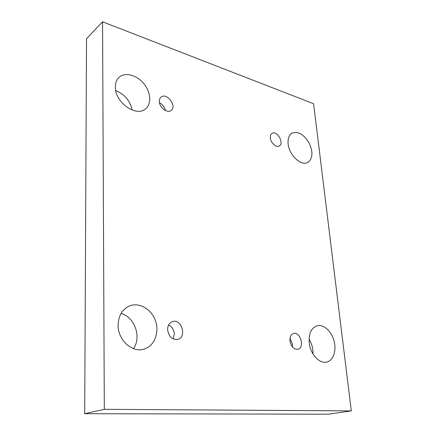 <?xml version="1.0" encoding="UTF-8"?>
<svg xmlns="http://www.w3.org/2000/svg" width="436" height="436" viewBox="0 0 436 436"><rect width="100%" height="100%" fill="white"/><g stroke="black" fill="none" stroke-linecap="round" stroke-linejoin="round"><path stroke-width="0.65" d="M351.302 410.892L328.401 414.2L84.698 413.71L86.524 38.744L102.558 21.8L313.593 103.719L351.302 410.892L104.313 409.317L102.558 21.8M115.731 90.595C124.631 94.258 130.102 100.743 132.152 110.046M309.07 339.148C311.849 343.688 313.162 348.615 312.999 353.934M121.028 313.528C134.539 316.759 141.825 337.121 133.471 348.637M118.112 325.256C118.407 315.877 122.124 309.478 129.274 306.061C139.008 301.892 151.292 308.895 155.38 320.536C159.641 332.112 154.687 345.704 144.539 348.947C132.74 353.411 117.84 340.309 118.112 325.256M309.206 342.565C308.677 333.529 311.255 327.948 316.934 325.823C323.419 323.975 331.404 331.082 334.009 340.81C336.717 350.511 333.377 360.643 326.689 362.071C319.397 364.055 310.17 353.879 309.206 342.565M115.349 87.037C115.355 82.9 116.619 79.657 119.137 77.314C125.088 71.858 136.757 74.997 143.766 83.559C150.872 92.04 151.799 103.931 145.553 108.837C136.364 117.453 114.842 102.34 115.349 87.037M288.109 143.711C287.689 138.583 288.97 135.067 291.946 133.171C297.952 131.013 303.641 134.212 309.01 142.774C313.244 151.951 312.846 158.497 307.816 162.421C301.238 166.53 288.954 155.042 288.109 143.711M270.336 137.88C270.173 135.716 270.74 134.212 272.031 133.367C276.985 130.026 284.577 143.291 279.253 145.962C276.288 147.951 270.652 142.883 270.336 137.88M159.336 101.468C159.298 99.555 159.87 98.111 161.058 97.124C166.743 92.165 177.359 106.193 171.152 110.395C167.44 113.643 159.298 107.556 159.336 101.468M167.609 329.741C167.642 325.67 169.184 322.983 172.236 321.67C181.202 318.002 187.355 336.717 178.002 339.333C172.269 340.004 168.803 336.81 167.609 329.741M289.945 340.821C289.755 336.897 290.943 334.456 293.521 333.496C300.399 331.207 305.004 347.852 297.848 349.285C293.733 349.459 291.101 346.636 289.945 340.821M84.698 413.71L104.313 409.317M292.36 346.865L292.436 344.217L290.011 338.249M173.185 338.93L174.291 333.971C173.92 329.709 172.029 326.695 168.628 324.934M165.391 110.488C164.601 107.005 162.633 104.422 159.483 102.743M272.091 142.621L271.345 141.319"/></g></svg>

